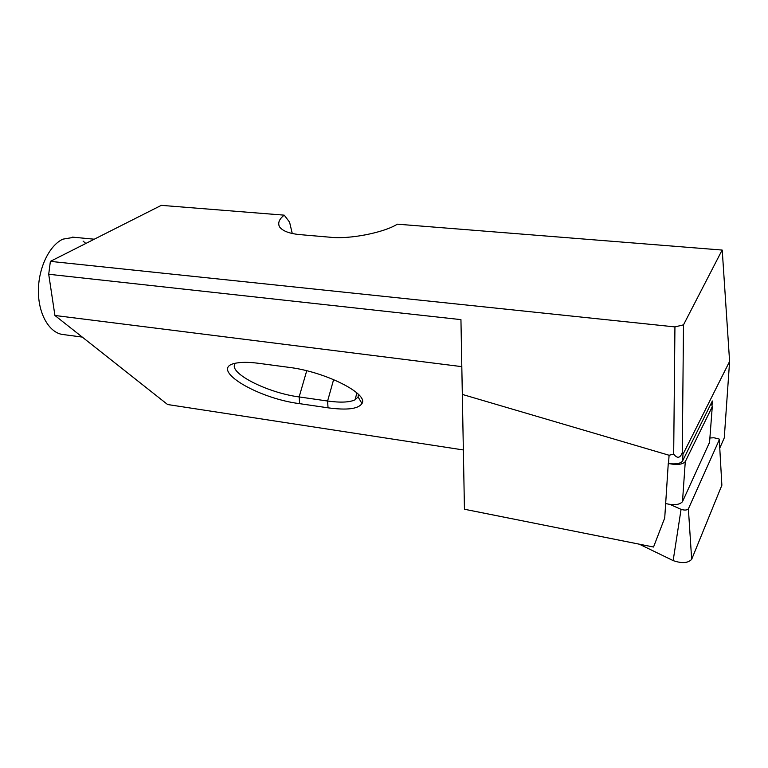 <?xml version="1.0" encoding="UTF-8"?>
<svg xmlns="http://www.w3.org/2000/svg" width="768" height="768" viewBox="0 0 768 768"><rect width="100%" height="100%" fill="white"/><g stroke="black" fill="none" stroke-linecap="round" stroke-linejoin="round"><path stroke-width="1.15" d="M721.795 483.821L721.872 485.232L691.67 559.344C688.003 563.194 681.83 563.606 673.152 560.602L639.322 544.186M709.891 438L713.933 437.76L719.069 438.998L719.29 439.776L688.387 508.867C686.938 510.269 684.499 510.422 681.072 509.338L670.138 504.509M82.272 337.085L63.235 334.56C49.69 333.264 38.534 314.784 38.4 291.658C38.16 268.55 49.123 245.501 62.87 239.155L74.054 237.283M461.808 366.643L54.922 315.475L48.71 274.262L460.944 319.622L464.448 509.242L653.53 547.027L664.723 517.978L668.266 463.488L669.13 463.622C676.109 464.371 680.573 463.526 682.522 461.088L712.358 400.992L712.042 405.13M683.501 324.845L722.131 250.061L397.344 224.17C384.058 232.646 349.238 239.539 330.01 237.216L300.624 234.682C289.747 233.75 282.71 231.139 279.523 226.838C277.622 222.989 279.187 219.091 284.218 215.155L161.299 205.354L50.381 261.37L674.938 326.909L683.501 324.845L682.282 452.592L682.992 454.301L729.6 361.421L722.227 250.109M462.317 394.416L669.082 455.251L673.68 454.138L674.938 326.909M682.282 452.592C680.179 458.237 677.309 458.746 673.68 454.138M50.381 261.37L48.71 274.262M54.922 315.475L167.606 404.525L463.344 449.952M284.218 215.155L289.574 222.154L292.253 233.462M719.76 448.128L724.272 437.875L729.6 361.421M299.635 403.661C255.331 398.141 205.411 366.864 237.946 362.822C243.427 362.054 250.406 362.227 258.864 363.341L289.037 367.373C325.354 371.722 368.842 393.869 361.978 403.536C358.33 408.96 347.011 410.381 328.032 407.818L299.635 403.661L299.146 396.931L327.6 401.021C340.378 402.787 349.517 402.394 355.027 399.83L358.099 396.95L358.387 394.301M235.584 363.245C226.397 372.029 266.669 392.765 299.146 396.931L306.72 370.771M83.078 241.085L85.834 243.466M710.822 404.083L711.84 404.89L712.272 406.646L685.277 461.635C682.579 464.506 677.194 465.178 669.13 463.622M665.664 503.53C673.901 505.507 679.507 504.893 682.483 501.696L709.565 442.32M719.29 439.776L721.872 485.232M681.072 509.338L673.152 560.602M688.387 508.867L691.67 559.344M668.544 463.536L669.082 455.251M682.522 461.088L682.992 454.301M333.629 379.584L327.6 401.021L328.032 407.818M685.277 461.635L682.483 501.696M712.272 406.646L709.488 443.328M356.918 392.928L355.027 399.83M358.099 396.95L361.978 403.536M94.282 239.203L72.432 237.13"/></g></svg>
